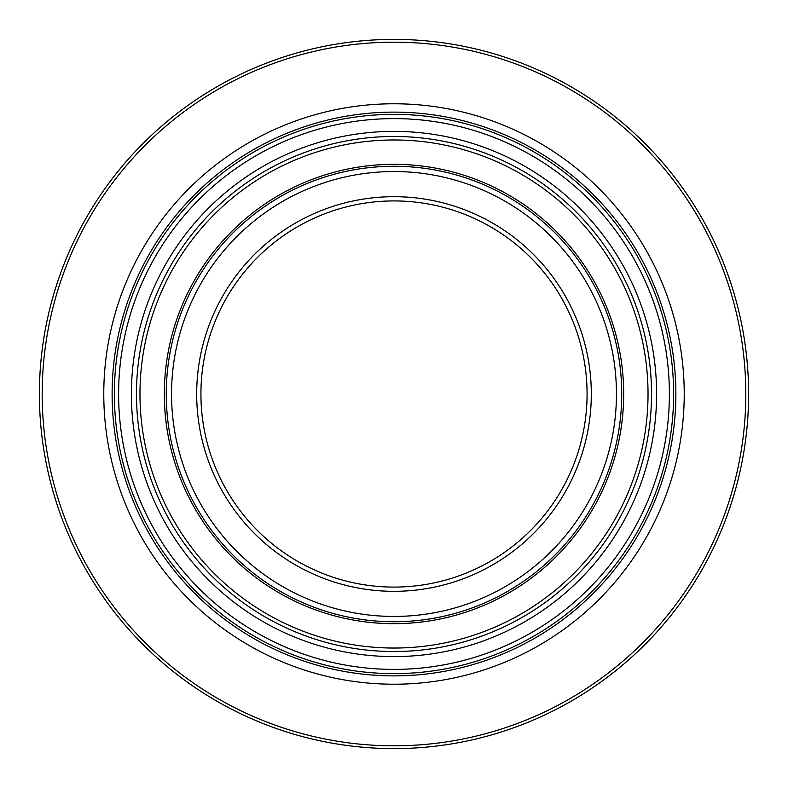 <?xml version="1.0" encoding="UTF-8"?>
<svg xmlns="http://www.w3.org/2000/svg" width="788" height="788" viewBox="0 0 788 788"><rect width="100%" height="100%" fill="white"/><g stroke="black" fill="none" stroke-linecap="round" stroke-linejoin="round"><path stroke-width="1.18" d="M394 112.123A281.877 281.877 0 0 0 149.887 534.934A281.877 281.877 0 0 0 638.113 534.934A281.877 281.877 0 0 0 394 112.123M394 748.6A354.6 354.6 0 0 0 701.093 216.7A354.6 354.6 0 0 0 86.907 216.7A354.6 354.6 0 0 0 394 748.6A354.6 354.6 0 0 0 701.093 216.7A354.6 354.6 0 0 0 86.907 216.7A354.6 354.6 0 0 0 394 748.6M394 587.09A193.09 193.09 0 0 0 561.214 297.46A193.09 193.09 0 0 0 226.786 297.46A193.09 193.09 0 0 0 394 587.09A193.09 193.09 0 0 1 226.786 297.46A193.09 193.09 0 0 1 561.214 297.46A193.09 193.09 0 0 1 394 587.09A193.09 193.09 0 0 1 226.786 297.46A193.09 193.09 0 0 1 561.214 297.46A193.09 193.09 0 0 1 394 587.09M394 673.622A279.622 279.622 0 0 0 636.162 254.189A279.622 279.622 0 0 0 151.838 254.189A279.622 279.622 0 0 0 394 673.622M394 745.822A351.822 351.822 0 0 1 89.32 218.089A351.822 351.822 0 0 1 698.68 218.089A351.822 351.822 0 0 1 394 745.822M394 684.22A290.22 290.22 0 0 0 645.342 248.89A290.22 290.22 0 0 0 142.658 248.89A290.22 290.22 0 0 0 394 684.22M394 591.315A197.315 197.315 0 0 0 564.878 295.342A197.315 197.315 0 0 0 223.122 295.342A197.315 197.315 0 0 0 394 591.315M394 616.443A222.443 222.443 0 0 1 201.354 282.774A222.443 222.443 0 0 1 586.646 282.774A222.443 222.443 0 0 1 394 616.443M394 669.396A275.396 275.396 0 0 1 155.502 256.307A275.396 275.396 0 0 1 632.498 256.307A275.396 275.396 0 0 1 394 669.396M394 656.591A262.591 262.591 0 0 0 621.417 262.7A262.591 262.591 0 0 0 166.583 262.7A262.591 262.591 0 0 0 394 656.591M394 621.742A227.742 227.742 0 0 0 591.227 280.134A227.742 227.742 0 0 0 196.773 280.134A227.742 227.742 0 0 0 394 621.742M394 623.682A229.682 229.682 0 0 0 592.911 279.159A229.682 229.682 0 0 0 195.089 279.159A229.682 229.682 0 0 0 394 623.682M394 651.528A257.528 257.528 0 0 1 170.976 265.241A257.528 257.528 0 0 1 617.024 265.241A257.528 257.528 0 0 1 394 651.528M394 648.041A254.041 254.041 0 0 0 614 266.984A254.041 254.041 0 0 0 174 266.984A254.041 254.041 0 0 0 394 648.041"/></g></svg>
